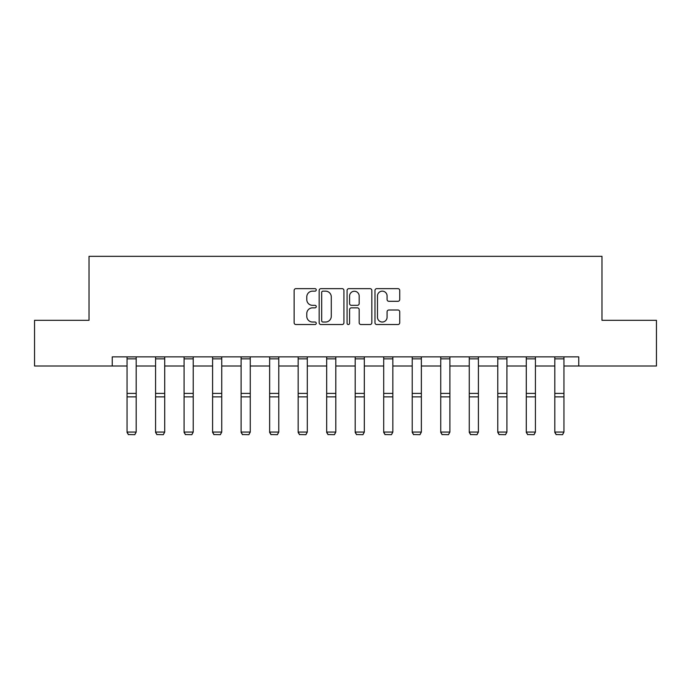 <?xml version="1.0" encoding="UTF-8"?>
<svg xmlns="http://www.w3.org/2000/svg" width="691" height="691" viewBox="0 0 691 691"><rect width="100%" height="100%" fill="white"/><g stroke="black" fill="none" stroke-linecap="round" stroke-linejoin="round"><path stroke-width="1.04" d="M316.253 289.909A1.252 1.252 0 0 0 314.992 288.648L295.929 288.648A1.797 1.797 0 0 0 294.133 290.445L294.133 322.74A1.797 1.797 0 0 0 295.929 324.537L314.992 324.537A1.252 1.252 0 0 0 316.253 323.284A1.252 1.252 0 0 0 314.992 322.023L312.531 322.023A5.744 5.744 0 0 1 306.787 316.279L306.787 313.593A5.744 5.744 0 0 1 312.531 307.849L314.992 307.849A1.252 1.252 0 0 0 316.253 306.597A1.252 1.252 0 0 0 314.992 305.336L312.531 305.336A5.744 5.744 0 0 1 306.787 299.592L306.787 296.905A5.744 5.744 0 0 1 312.531 291.161L314.992 291.161A1.252 1.252 0 0 0 316.253 289.909M397.938 301.302A1.797 1.797 0 0 0 399.735 299.505L399.735 290.445A1.797 1.797 0 0 0 397.938 288.648L376.768 288.648A1.797 1.797 0 0 0 374.971 290.445L374.971 322.74A1.797 1.797 0 0 0 376.768 324.537L397.938 324.537A1.797 1.797 0 0 0 399.735 322.74L399.735 311.796A1.797 1.797 0 0 0 397.938 310L388.878 310A1.797 1.797 0 0 0 387.081 311.796L387.081 317.229A4.802 4.802 0 0 1 382.287 322.023A4.802 4.802 0 0 1 377.485 317.229L377.485 295.964A4.802 4.802 0 0 1 382.287 291.161A4.802 4.802 0 0 1 387.081 295.964L387.081 299.505A1.797 1.797 0 0 0 388.878 301.302L397.938 301.302M112.244 366.005L34.55 366.005L34.55 320.304L89.027 320.304L89.027 256.326L601.973 256.326L601.973 320.304L656.45 320.304L656.45 366.005L578.756 366.005L578.756 356.867L112.244 356.867L112.244 366.005L127.049 366.005M343.928 290.445A1.797 1.797 0 0 0 342.131 288.648L320.961 288.648A1.797 1.797 0 0 0 319.164 290.445L319.164 322.74A1.797 1.797 0 0 0 320.961 324.537L342.131 324.537A1.797 1.797 0 0 0 343.928 322.74L343.928 290.445M348.869 288.648L370.039 288.648A1.797 1.797 0 0 1 371.836 290.445L371.836 322.74A1.797 1.797 0 0 1 370.039 324.537L360.978 324.537A1.797 1.797 0 0 1 359.182 322.74L359.182 309.646A1.797 1.797 0 0 0 357.385 307.849L351.374 307.849A1.797 1.797 0 0 0 349.586 309.646L349.586 323.284A1.252 1.252 0 0 1 348.324 324.537A1.252 1.252 0 0 1 347.072 323.284L347.072 290.445A1.797 1.797 0 0 1 348.869 288.648M136.187 366.005L155.57 366.005M164.708 366.005L184.082 366.005M193.221 366.005L212.603 366.005M221.742 366.005L241.116 366.005M250.263 366.005L269.637 366.005M278.775 366.005L298.158 366.005M307.296 366.005L326.67 366.005M335.809 366.005L355.191 366.005M364.33 366.005L383.704 366.005M392.842 366.005L412.225 366.005M421.363 366.005L440.737 366.005M449.884 366.005L469.258 366.005M478.397 366.005L497.779 366.005M506.918 366.005L526.292 366.005M535.43 366.005L554.813 366.005M563.951 366.005L578.756 366.005M322.939 291.161A1.252 1.252 0 0 0 321.678 292.423L321.678 320.771A1.252 1.252 0 0 0 322.939 322.023L325.539 322.023A5.744 5.744 0 0 0 331.283 316.279L331.283 296.905A5.744 5.744 0 0 0 325.539 291.161L322.939 291.161M359.182 296.05A4.802 4.802 0 0 0 354.379 291.257A4.802 4.802 0 0 0 349.586 296.05L349.586 303.548A1.797 1.797 0 0 0 351.374 305.336L357.385 305.336A1.797 1.797 0 0 0 359.182 303.548L359.182 296.05M127.049 432.402L128.422 434.674L127.049 432.074L136.187 432.074L134.814 434.674L128.422 434.544L134.814 434.674M136.187 356.867L136.187 432.074L134.814 434.544M127.049 356.867L127.049 432.074L128.422 434.544M155.57 432.402L156.935 434.674L155.57 432.074L164.708 432.074L163.335 434.674L156.935 434.544L163.335 434.674M184.082 432.402L185.456 434.674L184.082 432.074L193.221 432.074L191.856 434.674L185.456 434.544L191.856 434.674M164.708 356.867L164.708 432.074L163.335 434.544M155.57 356.867L155.57 432.074L156.935 434.544M193.221 356.867L193.221 432.074L191.856 434.544M184.082 356.867L184.082 432.074L185.456 434.544M212.603 432.402L213.968 434.674L212.603 432.074L221.742 432.074L220.369 434.674L213.968 434.544L220.369 434.674M241.116 432.402L242.489 434.674L241.116 432.074L250.263 432.074L248.89 434.674L242.489 434.544L248.89 434.674M269.637 432.402L271.01 434.674L269.637 432.074L278.775 432.074L277.402 434.674L271.01 434.544L277.402 434.674M221.742 356.867L221.742 432.074L220.369 434.544M212.603 356.867L212.603 432.074L213.968 434.544M250.263 356.867L250.263 432.074L248.89 434.544M241.116 356.867L241.116 432.074L242.489 434.544M278.775 356.867L278.775 432.074L277.402 434.544M269.637 356.867L269.637 432.074L271.01 434.544M298.158 432.402L299.523 434.674L298.158 432.074L307.296 432.074L305.923 434.674L299.523 434.544L305.923 434.674M307.296 356.867L307.296 432.074L305.923 434.544M298.158 356.867L298.158 432.074L299.523 434.544M326.67 432.402L328.044 434.674L326.67 432.074L335.809 432.074L334.444 434.674L328.044 434.544L334.444 434.674M335.809 356.867L335.809 432.074L334.444 434.544M326.67 356.867L326.67 432.074L328.044 434.544M355.191 432.402L356.556 434.674L355.191 432.074L364.33 432.074L362.956 434.674L356.556 434.544L362.956 434.674M364.33 356.867L364.33 432.074L362.956 434.544M355.191 356.867L355.191 432.074L356.556 434.544M383.704 432.402L385.077 434.674L383.704 432.074L392.842 432.074L391.477 434.674L385.077 434.544L391.477 434.674M392.842 356.867L392.842 432.074L391.477 434.544M383.704 356.867L383.704 432.074L385.077 434.544M412.225 432.402L413.598 434.674L412.225 432.074L421.363 432.074L419.99 434.674L413.598 434.544L419.99 434.674M421.363 356.867L421.363 432.074L419.99 434.544M412.225 356.867L412.225 432.074L413.598 434.544M440.737 432.402L442.11 434.674L440.737 432.074L449.884 432.074L448.511 434.674L442.11 434.544L448.511 434.674M449.884 356.867L449.884 432.074L448.511 434.544M440.737 356.867L440.737 432.074L442.11 434.544M469.258 432.402L470.631 434.674L469.258 432.074L478.397 432.074L477.032 434.674L470.631 434.544L477.032 434.674M478.397 356.867L478.397 432.074L477.032 434.544M469.258 356.867L469.258 432.074L470.631 434.544M497.779 432.402L499.144 434.674L497.779 432.074L506.918 432.074L505.544 434.674L499.144 434.544L505.544 434.674M506.918 356.867L506.918 432.074L505.544 434.544M497.779 356.867L497.779 432.074L499.144 434.544M526.292 432.402L527.665 434.674L526.292 432.074L535.43 432.074L534.065 434.674L527.665 434.544L534.065 434.674M535.43 356.867L535.43 432.074L534.065 434.544M526.292 356.867L526.292 432.074L527.665 434.544M554.813 432.402L556.186 434.674L554.813 432.074L563.951 432.074L562.578 434.674L556.186 434.544L562.578 434.674M563.951 356.867L563.951 432.074L562.578 434.544M554.813 356.867L554.813 432.074L556.186 434.544M136.187 356.901L127.049 356.901M136.187 393.404L127.049 393.404M136.187 396.867L127.049 396.867M136.187 358.862L127.049 358.862M164.708 356.901L155.57 356.901M164.708 393.404L155.57 393.404M164.708 396.867L155.57 396.867M164.708 358.862L155.57 358.862M193.221 356.901L184.082 356.901M193.221 393.404L184.082 393.404M193.221 396.867L184.082 396.867M193.221 358.862L184.082 358.862M221.742 356.901L212.603 356.901M221.742 393.404L212.603 393.404M221.742 396.867L212.603 396.867M221.742 358.862L212.603 358.862M250.263 356.901L241.116 356.901M250.263 393.404L241.116 393.404M250.263 396.867L241.116 396.867M250.263 358.862L241.116 358.862M278.775 356.901L269.637 356.901M278.775 393.404L269.637 393.404M278.775 396.867L269.637 396.867M278.775 358.862L269.637 358.862M307.296 356.901L298.158 356.901M307.296 393.404L298.158 393.404M307.296 396.867L298.158 396.867M307.296 358.862L298.158 358.862M335.809 356.901L326.67 356.901M335.809 393.404L326.67 393.404M335.809 396.867L326.67 396.867M335.809 358.862L326.67 358.862M364.33 356.901L355.191 356.901M364.33 393.404L355.191 393.404M364.33 396.867L355.191 396.867M364.33 358.862L355.191 358.862M392.842 356.901L383.704 356.901M392.842 393.404L383.704 393.404M392.842 396.867L383.704 396.867M392.842 358.862L383.704 358.862M421.363 356.901L412.225 356.901M421.363 393.404L412.225 393.404M421.363 396.867L412.225 396.867M421.363 358.862L412.225 358.862M449.884 356.901L440.737 356.901M449.884 393.404L440.737 393.404M449.884 396.867L440.737 396.867M449.884 358.862L440.737 358.862M478.397 356.901L469.258 356.901M478.397 393.404L469.258 393.404M478.397 396.867L469.258 396.867M478.397 358.862L469.258 358.862M506.918 356.901L497.779 356.901M506.918 393.404L497.779 393.404M506.918 396.867L497.779 396.867M506.918 358.862L497.779 358.862M535.43 356.901L526.292 356.901M535.43 393.404L526.292 393.404M535.43 396.867L526.292 396.867M535.43 358.862L526.292 358.862M563.951 356.901L554.813 356.901M563.951 393.404L554.813 393.404M563.951 396.867L554.813 396.867M563.951 358.862L554.813 358.862"/></g></svg>
